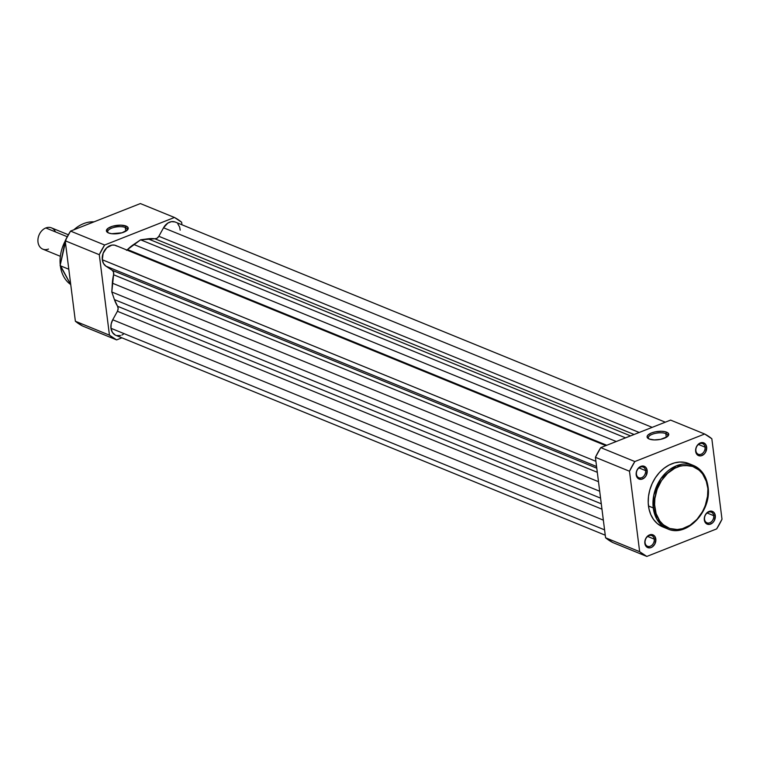 <?xml version="1.0" encoding="UTF-8"?>
<svg xmlns="http://www.w3.org/2000/svg" width="760" height="760" viewBox="0 0 760 760"><rect width="100%" height="100%" fill="white"/><g stroke="black" fill="none" stroke-linecap="round" stroke-linejoin="round"><path stroke-width="1.14" d="M645.572 470.601A5.747 4.408 112.2 0 0 640.328 467.134A5.747 4.408 112.2 0 0 636.424 474.212L636.186 474.848A6.887 5.292 -67.8 0 1 640.88 466.355A6.887 5.292 -67.8 0 1 647.168 470.516L645.572 470.601L638.998 467.913L645.572 470.601A5.747 4.408 -67.8 0 1 643.663 476.292A5.747 4.408 -67.8 0 1 638.827 477.726A5.747 4.408 -67.8 0 1 636.424 474.212A5.747 4.408 -67.8 0 1 638.333 468.521A5.747 4.408 -67.8 0 1 643.169 467.087A5.747 4.408 -67.8 0 1 645.572 470.601L647.168 470.516L646.123 475.627L644.518 477.698L641.392 479.313L638.362 478.686L636.452 476.045L636.3 472.264L637.231 469.737L639.825 466.906L643.045 466.013L645.8 467.372L647.168 470.516A6.887 5.292 -67.8 0 1 642.475 479.009A6.887 5.292 -67.8 0 1 636.186 474.848L636.424 474.212A5.747 4.408 112.2 0 0 641.668 477.679A5.747 4.408 112.2 0 0 645.572 470.601M654.227 539.135A5.747 4.408 112.2 0 0 648.992 535.667A5.747 4.408 112.2 0 0 645.078 542.744L644.85 543.381A6.887 5.292 -67.8 0 1 649.534 534.888A6.887 5.292 -67.8 0 1 655.823 539.049L654.227 539.135L647.653 536.446L654.227 539.135A5.747 4.408 -67.8 0 1 652.317 544.825A5.747 4.408 -67.8 0 1 647.482 546.26A5.747 4.408 -67.8 0 1 645.078 542.744A5.747 4.408 -67.8 0 1 646.997 537.054A5.747 4.408 -67.8 0 1 651.823 535.619A5.747 4.408 -67.8 0 1 654.227 539.135L655.823 539.049L654.788 544.16L652.194 547L650.047 547.846L647.017 547.219L645.107 544.578L644.793 542.108L645.886 538.279L648.48 535.439L651.7 534.546L654.455 535.904L655.823 539.049A6.887 5.292 -67.8 0 1 651.139 547.542A6.887 5.292 -67.8 0 1 644.85 543.381L645.078 542.744A5.747 4.408 112.2 0 0 650.322 546.212A5.747 4.408 112.2 0 0 654.227 539.135M705.042 447.146A5.747 4.408 112.2 0 0 699.808 443.678A5.747 4.408 112.2 0 0 695.894 450.756L695.666 451.392A6.887 5.292 -67.8 0 1 700.35 442.909A6.887 5.292 -67.8 0 1 706.639 447.07L705.042 447.146L698.468 444.467L705.042 447.146A5.747 4.408 -67.8 0 1 703.133 452.846A5.747 4.408 -67.8 0 1 698.297 454.271A5.747 4.408 -67.8 0 1 695.894 450.756A5.747 4.408 -67.8 0 1 697.813 445.065A5.747 4.408 -67.8 0 1 702.639 443.64A5.747 4.408 -67.8 0 1 705.042 447.146L706.639 447.07L705.603 452.171L703.988 454.252L700.862 455.858L697.832 455.24L695.922 452.589L695.77 448.808L696.702 446.291L699.295 443.45L702.515 442.558L705.27 443.916L706.639 447.07A6.887 5.292 -67.8 0 1 701.955 455.563A6.887 5.292 -67.8 0 1 695.666 451.392L695.894 450.756A5.747 4.408 112.2 0 0 701.138 454.224A5.747 4.408 112.2 0 0 705.042 447.146M713.707 515.679A5.747 4.408 112.2 0 0 708.462 512.211A5.747 4.408 112.2 0 0 704.548 519.289L704.32 519.935A6.887 5.292 -67.8 0 1 709.014 511.442A6.887 5.292 -67.8 0 1 715.303 515.603L713.707 515.679L707.123 513L713.707 515.679A5.747 4.408 -67.8 0 1 711.788 521.379A5.747 4.408 -67.8 0 1 706.952 522.804A5.747 4.408 -67.8 0 1 704.548 519.289A5.747 4.408 -67.8 0 1 706.467 513.598A5.747 4.408 -67.8 0 1 711.303 512.173A5.747 4.408 -67.8 0 1 713.707 515.679L715.303 515.603L714.257 520.704L712.652 522.785L709.526 524.39L706.496 523.773L704.577 521.122L704.434 517.341L705.365 514.824L707.959 511.983L711.17 511.09L713.934 512.449L715.303 515.603A6.887 5.292 -67.8 0 1 710.609 524.096A6.887 5.292 -67.8 0 1 704.32 519.935L704.548 519.289A5.747 4.408 112.2 0 0 709.792 522.756A5.747 4.408 112.2 0 0 713.707 515.679M667.442 436.553A9.766 3.705 -7.2 0 0 665.817 433.589L666.606 432.174A10.915 4.142 172.8 0 1 667.992 436.031A10.915 4.142 172.8 0 1 659.347 439.574A10.915 4.142 172.8 0 1 649.22 439.023L647.083 436.981L647.7 435.299L651.434 432.953L655.253 431.841L661.542 431.281L665.171 431.718L667.698 432.753L668.733 434.216L667.213 436.734L660.563 439.356L654.284 439.916L649.22 439.023A10.915 4.142 172.8 0 1 648.251 438.529A10.915 4.142 172.8 0 1 652.194 432.677A10.915 4.142 172.8 0 1 666.606 432.174L665.817 433.589A9.766 3.705 172.8 0 1 667.726 435.433A9.766 3.705 172.8 0 1 667.442 436.553M693.452 465.481L676.314 465.842L660.886 478.629L653.809 495.073L653.248 507.927L654.844 507.841C652.669 499.377 657.913 475.19 677.359 467.087C696.92 459.809 707.484 477.764 707.55 487.065L706.297 481.337L702.63 473.974L699.133 470.155L692.645 466.431L685.178 465.376L679.962 466.212L674.794 468.255L667.565 473.375L661.514 480.567L657.153 489.221L654.864 498.579L654.597 504.82L656.098 513.57L659.765 520.933L663.261 524.751L669.75 528.475L677.217 529.53L682.433 528.694L690.099 525.207L697.005 519.336L702.544 511.575L705.242 505.685L707.522 496.318L708.006 486.647C706.477 476.206 701.622 469.158 693.452 465.481L688.683 463.534A34.228 26.277 112.2 0 0 659.889 472.045A34.228 26.277 112.2 0 0 648.48 505.979L653.248 507.927A34.228 26.277 -67.8 0 1 664.658 473.993A34.228 26.277 -67.8 0 1 693.452 465.481A34.228 26.277 -67.8 0 1 707.778 486.419L707.55 487.065C709.726 495.529 704.482 519.716 685.035 527.82C665.475 535.097 654.911 517.142 654.844 507.841L653.248 507.927L656.925 519.279L667.575 528.865A34.228 26.277 -67.8 0 1 653.248 507.927L648.48 505.979A34.228 26.277 112.2 0 0 662.806 526.917L657.181 523.469L653.572 519.517L650.807 514.634L649.002 509L648.223 502.844L648.498 496.394L649.828 489.896L652.146 483.607L655.376 477.755L659.395 472.587L664.031 468.284L669.123 465.006L674.471 462.906L679.858 462.033L685.092 462.45L689.975 464.113M666.292 437.332L665.817 433.589L666.292 437.332M612.75 542.526L605.577 537.776L595.413 457.311L600.761 447.63L670.586 420.099L600.761 447.63L634.837 461.548L704.663 434.007L670.586 420.099L704.663 434.007L634.837 461.548L629.489 471.228L595.413 457.311L605.577 537.776L639.654 551.693L629.489 471.228L639.654 551.693L646.827 556.434L612.75 542.526L646.827 556.434L716.651 528.903L646.827 556.434A67.773 52.022 -67.8 0 1 639.654 551.693L605.577 537.776A67.773 52.022 112.2 0 0 612.75 542.526M711.835 438.757L722 519.222L711.835 438.757L704.663 434.007A67.773 52.022 -67.8 0 1 711.835 438.757M716.651 528.903L722 519.222A67.773 52.022 -67.8 0 1 716.651 528.903M648.907 438.89A9.766 3.705 172.8 0 1 648.356 437.874A9.766 3.705 172.8 0 1 654.769 433.494A9.766 3.705 172.8 0 1 665.817 433.589A9.766 3.705 -7.2 0 0 653.467 433.855A9.766 3.705 -7.2 0 0 648.907 438.89M662.806 526.917L667.575 528.865C686.612 537.957 712.158 510.853 708.006 486.637L707.778 486.419M595.413 457.311L629.489 471.228A67.773 52.022 -67.8 0 1 634.837 461.548L600.761 447.63A67.773 52.022 112.2 0 0 595.413 457.311M115.359 335.122L112.432 332.452L110.988 328.291L111.169 323.978L112.727 319.779L603.355 520.153L112.727 319.779L117.42 311.286A4.598 3.524 112.2 0 0 117.562 306.261L114.418 299.592L600.571 498.132L114.418 299.592L111.805 291.992L113.582 274.759A4.598 3.524 112.2 0 0 112.243 270.322L596.79 468.207L112.243 270.322L113.534 272.156L113.582 274.759L597.312 472.311L113.582 274.759A41.353 31.739 112.2 0 0 112.347 283.157L111.805 291.992L599.707 491.255L111.805 291.992L114.418 299.592A41.353 31.739 112.2 0 0 117.562 306.261L118.151 308.645L117.42 311.286L601.967 509.171L117.42 311.286L112.727 319.779A11.486 8.816 112.2 0 0 110.988 328.291L604.58 529.872L110.988 328.291A11.486 8.816 112.2 0 0 115.795 335.322L605.255 535.211M105.944 266.161L596.581 466.526L105.944 266.161L112.243 270.322L105.944 266.161A11.486 8.816 112.2 0 1 102.324 259.758L595.925 461.339L102.324 259.758L103.531 263.52L105.944 266.161M127.509 249.546L140.629 239.809L154.84 238.763A4.598 3.524 112.2 0 0 158.84 236.293L639.207 432.469L158.84 236.293L157.054 238.222L154.84 238.763L634.087 434.492L154.84 238.763A41.353 31.739 112.2 0 0 147.991 238.82L140.629 239.809L625.556 437.855L140.629 239.809L133.732 244.444L616.274 441.512L133.732 244.444A41.353 31.739 112.2 0 0 127.509 249.546L606.755 445.265L127.509 249.546L126.492 250.315M605.825 445.635L115.814 245.518A11.486 8.816 112.2 0 0 106.153 248.377A11.486 8.816 112.2 0 0 102.324 259.758L103.132 253.289L106.742 247.788L111.957 245.109L114.618 245.148L117.002 246.145M112.347 283.157L598.49 481.697L112.347 283.157M117.562 306.261L601.293 503.814L117.562 306.261M174.923 221.929L171.427 221.654L167.855 223.06L163.533 227.791L652.175 427.358L163.533 227.791L158.84 236.293L163.533 227.791A11.486 8.816 112.2 0 1 175.294 222.062L665.294 422.18M147.991 238.82L630.534 435.888L147.991 238.82M116.574 335.578L120.564 335.53M121.913 335.036L123.225 334.324M180.186 230.147L179.664 227.107L177.811 223.839M125.286 227.468A9.842 3.733 -7.2 0 0 112.831 227.753A9.842 3.733 -7.2 0 0 108.243 232.826A9.842 3.733 172.8 0 1 107.682 231.8A9.842 3.733 172.8 0 1 114.152 227.382A9.842 3.733 172.8 0 1 125.286 227.468L125.761 231.258L125.286 227.468A9.842 3.733 172.8 0 1 127.205 229.33A9.842 3.733 172.8 0 1 126.92 230.46A9.842 3.733 -7.2 0 0 125.286 227.468L126.065 226.062L125.286 227.468M108.556 232.959A10.992 4.17 172.8 0 1 107.587 232.465A10.992 4.17 172.8 0 1 111.558 226.565A10.992 4.17 172.8 0 1 126.065 226.062L127.898 227.335L127.594 229.805L121.999 232.798L111.72 233.719L108.556 232.959L106.409 230.898L107.939 228.37L112.622 226.223L120.973 225.159L126.065 226.062A10.992 4.17 172.8 0 1 127.471 229.947A10.992 4.17 172.8 0 1 118.76 233.51A10.992 4.17 172.8 0 1 108.556 232.959M70.746 284.601L60.125 265.572L65.236 240.958A34.228 26.277 112.2 0 0 60.344 265.781L68.809 269.24L60.344 265.781A34.228 26.277 112.2 0 0 70.746 284.582L60.287 265.297M82.545 325.992L75.373 321.242L65.208 240.777L70.556 231.097L140.382 203.566L70.556 231.097L104.633 245.014L99.284 254.695L109.449 335.16L116.622 339.901L121.913 337.82L116.622 339.901L82.545 325.992L116.622 339.901A67.773 52.022 -67.8 0 1 109.449 335.16L99.284 254.695L65.208 240.777L75.373 321.242L109.449 335.16L75.373 321.242A67.773 52.022 112.2 0 0 82.545 325.992M181.953 224.789L181.63 222.224L174.458 217.474L104.633 245.014L174.458 217.474L140.382 203.566L174.458 217.474A67.773 52.022 -67.8 0 1 181.63 222.224L181.953 224.789M93.974 221.863A34.228 26.277 112.2 0 0 73.872 229.786L93.974 221.863M65.208 240.777L99.284 254.695A67.773 52.022 -67.8 0 1 104.633 245.014L70.556 231.097A67.773 52.022 112.2 0 0 65.208 240.777M48.478 249.052A11.486 8.816 -67.8 0 1 38 242.117A11.486 8.816 -67.8 0 1 45.818 227.962L67.26 236.721L45.818 227.962A11.486 8.816 112.2 0 0 38.038 238.649A11.486 8.816 112.2 0 0 42.807 249.137L60.125 256.215M68.343 234.755L51.49 227.876A11.486 8.816 112.2 0 0 45.818 227.962A11.486 8.816 -67.8 0 1 55.48 231.914M60.125 265.572L66.234 238.688M73.321 230.005L94.031 221.844"/></g></svg>
